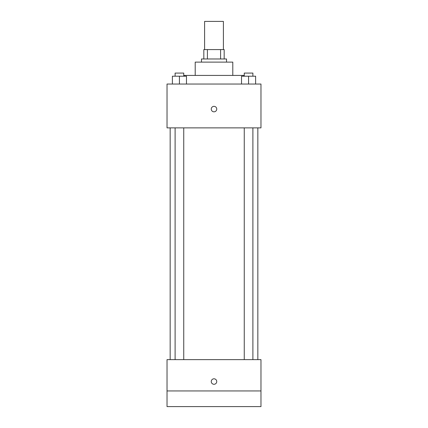 <?xml version="1.0" encoding="UTF-8"?>
<svg xmlns="http://www.w3.org/2000/svg" width="428" height="428" viewBox="0 0 428 428"><rect width="100%" height="100%" fill="white"/><g stroke="black" fill="none" stroke-linecap="round" stroke-linejoin="round"><path stroke-width="0.64" d="M223.395 49.584L223.395 21.4L204.605 21.4L204.605 49.584M207.409 58.978L207.409 49.584L203.824 49.584L203.824 58.978L203.824 49.584M207.409 49.584L224.176 49.584L224.176 58.978M220.591 58.978L220.591 49.584M201.476 62.114L201.476 58.978L226.524 58.978L226.524 62.114M195.211 75.424L195.211 62.114L232.789 62.114L232.789 75.424M184.249 76.205L184.249 75.424L243.751 75.424L243.751 76.205M167.027 84.032L260.973 84.032L260.973 127.876L167.027 127.876L167.027 84.032M214 111.826A2.739 2.739 0 0 1 211.625 107.717A2.739 2.739 0 0 1 216.375 107.717A2.739 2.739 0 0 1 214 111.826M167.027 359.627L260.973 359.627L260.973 406.6L167.027 406.6L167.027 359.627M214 384.285A2.739 2.739 0 0 1 211.625 380.176A2.739 2.739 0 0 1 216.375 380.176A2.739 2.739 0 0 1 214 384.285M167.027 390.941L260.973 390.941M241.526 84.032L241.526 76.205L255.623 76.205L255.623 84.032L255.623 76.205M248.572 84.032L248.572 76.205M252.895 76.205L252.895 73.076L244.254 73.076L244.254 76.205M172.377 84.032L172.377 76.205L186.474 76.205L186.474 84.032L186.474 76.205M179.428 84.032L179.428 76.205M183.746 76.205L183.746 73.076L175.106 73.076L175.106 76.205M257.843 359.627L257.843 127.876M170.157 359.627L170.157 127.876M244.254 127.876L244.254 359.627M252.895 127.876L252.895 359.627M183.746 359.627L183.746 127.876M175.106 359.627L175.106 127.876"/></g></svg>
